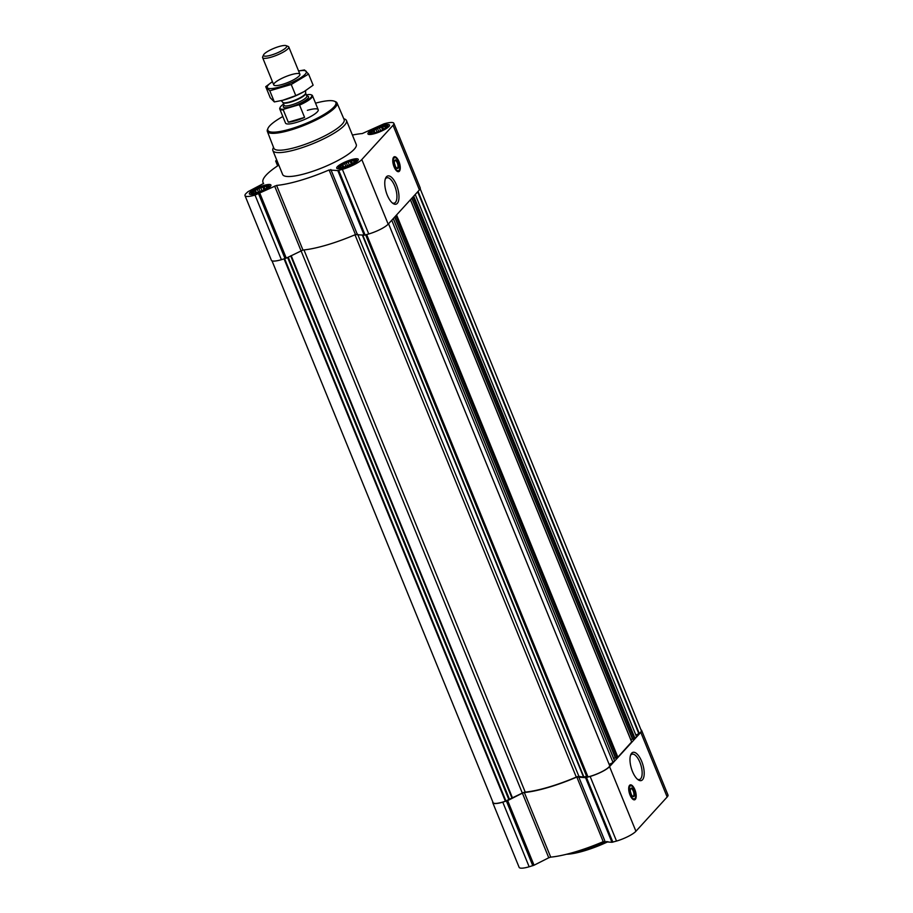 <?xml version="1.0" encoding="UTF-8"?>
<svg xmlns="http://www.w3.org/2000/svg" width="913" height="913" viewBox="0 0 913 913"><rect width="100%" height="100%" fill="white"/><g stroke="black" fill="none" stroke-linecap="round" stroke-linejoin="round"><path stroke-width="1.37" d="M385.263 179.119A13.204 5.398 -106.4 0 1 386.827 177.807A13.204 5.398 -106.4 0 1 395.249 187.416A13.204 5.398 -106.4 0 1 395.42 202.401A13.204 5.398 -106.4 0 1 394.279 203.143A13.204 5.398 -106.4 0 1 392.248 202.88M254.259 193.225L252.764 192.905L253.631 192.586L253.084 191.787L258.87 188.306L266.014 186.206L266.55 187.017L267.692 186.457L267.372 187.576M262.818 186.526A8.571 1.883 157.8 0 1 267.726 187.165A8.571 1.883 157.8 0 1 260.856 191.216A8.571 1.883 157.8 0 1 253.118 193.134A8.571 1.883 157.8 0 1 254.111 190.463A8.571 1.883 157.8 0 1 262.818 186.526M372.858 133.252L371.363 132.933L372.23 132.625L371.682 131.814L377.468 128.334L384.613 126.234L385.149 127.044L386.29 126.485L385.971 127.603M381.417 126.553A8.571 1.883 157.8 0 1 386.325 127.192A8.571 1.883 157.8 0 1 379.454 131.244A8.571 1.883 157.8 0 1 371.717 133.161A8.571 1.883 157.8 0 1 372.709 130.491A8.571 1.883 157.8 0 1 381.417 126.553M341.622 167.513L340.127 167.193L340.994 166.874L340.446 166.075L346.232 162.594L353.377 160.494L353.913 161.304L355.054 160.745L354.735 161.863M350.181 160.814A8.571 1.883 157.8 0 1 355.089 161.453A8.571 1.883 157.8 0 1 348.218 165.504A8.571 1.883 157.8 0 1 340.481 167.421A8.571 1.883 157.8 0 1 341.473 164.751A8.571 1.883 157.8 0 1 350.181 160.814M271.994 260.81L493.1 802.63A15.635 3.435 -22.2 0 0 505.391 801.215L522.316 793.077A2.648 0.582 -22.2 0 1 525.226 792.107A60.064 13.204 -22.2 0 0 576.297 777.077A2.648 0.582 -22.2 0 1 578.922 776.415L583.555 777.123L586.591 776.278L365.656 234.892M632.561 739.245L411.797 198.258L632.561 739.245L635.014 738.4L636.532 736.734L415.244 194.48M394.678 217.032L615.43 758.052L617.873 757.197L631.648 741.915M609.199 764.443L613.034 762.503L614.506 760.723M613.034 762.503L391.745 220.25M278.807 165.093A60.943 13.398 -22.2 0 0 263.012 182.509A60.943 13.398 -22.2 0 0 263.617 183.445L247.982 191.684L245.837 193.682A16.343 3.595 -22.2 0 0 245.015 195.644A16.343 3.595 -22.2 0 0 255.024 195.074L276.582 185.419A60.943 13.398 -22.2 0 0 329.091 169.966L337.81 170.583L342.386 169.362A16.343 3.595 -22.2 0 0 361.81 159.547L393.046 125.286A16.343 3.595 -22.2 0 0 393.868 123.323A16.343 3.595 -22.2 0 0 383.848 123.883L362.29 133.549A60.943 13.398 -22.2 0 0 352.407 135.056M276.673 159.866L275.68 161.053L277.278 161.361M245.015 195.644L271.378 260.262A16.343 3.595 -22.2 0 0 281.398 259.691L286.294 258.128L302.956 250.036A60.943 13.398 -22.2 0 0 355.454 234.584L364.184 235.2L368.761 233.979A16.343 3.595 -22.2 0 0 388.173 224.164L419.409 189.904A16.343 3.595 -22.2 0 0 420.242 187.941L393.868 123.323M399.38 171.222A7.772 3.184 -106.4 0 1 398.707 171.655A7.772 3.184 -106.4 0 1 393.469 165.105A7.772 3.184 -106.4 0 1 394.325 156.751A7.772 3.184 -106.4 0 1 399.278 162.411A7.772 3.184 -106.4 0 1 399.38 171.222M397.303 203.371A14.722 6.026 -106.4 0 1 393.001 203.462A14.722 6.026 -106.4 0 1 386.096 191.787A14.722 6.026 -106.4 0 1 385.571 178.229A14.722 6.026 -106.4 0 1 395.854 183.593A14.722 6.026 -106.4 0 1 397.303 203.371M382.387 125.492A11.664 2.568 157.8 0 1 389.531 125.092A11.664 2.568 157.8 0 1 379.705 131.871A11.664 2.568 157.8 0 1 367.939 133.903A11.664 2.568 157.8 0 1 382.387 125.492M263.789 185.465A11.664 2.568 157.8 0 1 270.933 185.065A11.664 2.568 157.8 0 1 261.107 191.844A11.664 2.568 157.8 0 1 249.352 193.876A11.664 2.568 157.8 0 1 263.789 185.465M351.151 159.752A11.664 2.568 157.8 0 1 358.295 159.353A11.664 2.568 157.8 0 1 348.469 166.132A11.664 2.568 157.8 0 1 336.714 168.163A11.664 2.568 157.8 0 1 351.151 159.752M343.767 118.701L344.783 119.089A39.75 8.742 157.8 0 1 346.472 120.527L356.241 144.459A39.75 8.742 157.8 0 1 322.746 167.57A39.75 8.742 157.8 0 1 282.642 174.497L272.873 150.565A39.75 8.742 157.8 0 1 273.078 148.363L273.523 147.358M388.55 223.753L609.77 765.893A15.635 3.435 -22.2 0 1 587.983 776.906L586.591 776.278M613.616 758.349L615.339 757.836M630.746 739.553L632.481 739.039M635.847 735.045L639.294 733.504A15.635 3.435 -22.2 0 0 641.28 730.526L420.185 188.763M492.815 801.911A16.343 3.595 -22.2 0 0 492.758 802.732A16.343 3.595 -22.2 0 0 502.778 802.162L507.674 800.598L522.396 793.157L548.759 857.775L534.048 865.216L529.152 866.779A16.343 3.595 -22.2 0 1 519.132 867.35L492.758 802.732M641.006 729.852A16.343 3.595 -22.2 0 1 641.622 730.411A16.343 3.595 -22.2 0 1 640.789 732.374L609.553 766.635A16.343 3.595 -22.2 0 1 590.14 776.461L585.564 777.671L576.833 777.054A60.943 13.398 -22.2 0 1 524.336 792.507L522.396 793.157M524.336 792.507L550.71 857.124L548.759 857.775M550.71 857.124A60.943 13.398 -22.2 0 0 603.208 841.672L611.938 842.288L616.515 841.078A16.343 3.595 -22.2 0 0 635.927 831.252L667.163 796.992A16.343 3.595 -22.2 0 0 667.985 795.029L641.622 730.411M635.311 799.354A7.772 3.184 -106.4 0 1 634.649 799.799A7.772 3.184 -106.4 0 1 629.399 793.237A7.772 3.184 -106.4 0 1 630.255 784.883A7.772 3.184 -106.4 0 1 635.208 790.544A7.772 3.184 -106.4 0 1 635.311 799.354M642.512 779.748A14.722 6.026 -106.4 0 1 638.221 779.839A14.722 6.026 -106.4 0 1 631.317 768.164A14.722 6.026 -106.4 0 1 630.792 754.606A14.722 6.026 -106.4 0 1 641.074 759.97A14.722 6.026 -106.4 0 1 642.512 779.748M315.544 103.169A36.737 8.08 157.8 0 1 334.318 101.195A36.737 8.08 157.8 0 1 304.908 123.883A36.737 8.08 157.8 0 1 268.034 128.242A36.737 8.08 157.8 0 1 282.825 116.522M307.384 110.336A17.667 3.88 157.8 0 1 318.215 109.731A17.667 3.88 157.8 0 1 303.333 120.002A17.667 3.88 157.8 0 1 285.507 123.072L279.766 109.012A17.667 3.88 157.8 0 1 279.857 108.031L280.131 107.414A17.164 3.778 157.8 0 1 283.566 104.082M334.318 101.195L335.425 101.628A37.627 8.274 157.8 0 1 337.011 102.952A37.627 8.274 157.8 0 1 305.307 124.864A37.627 8.274 157.8 0 1 267.338 131.392A37.627 8.274 157.8 0 1 267.543 129.326L268.034 128.242M337.011 102.952L344.133 119.557A37.947 8.343 157.8 0 1 312.166 141.652A37.947 8.343 157.8 0 1 273.866 148.237L267.338 131.392M346.472 120.527A39.75 8.742 157.8 0 1 312.976 143.638A39.75 8.742 157.8 0 1 272.873 150.565M398.422 170.959A7.772 3.184 -106.4 0 1 397.988 171.633A7.772 3.184 -106.4 0 1 397.954 171.667M393.686 157.15A7.772 3.184 -106.4 0 1 394.462 157.493M394.804 164.774L394.93 164.637A3.059 1.255 -106.4 0 1 395.169 165.801M394.53 160.928A3.937 1.609 -106.4 0 1 394.987 160.551A3.937 1.609 -106.4 0 1 397.497 163.416A3.937 1.609 -106.4 0 1 397.554 167.878A3.937 1.609 -106.4 0 1 397.212 168.106A3.937 1.609 -106.4 0 1 396.619 168.038M398.148 168.186A4.417 1.803 -106.4 0 1 396.858 168.22A4.417 1.803 -106.4 0 1 394.781 164.717A4.417 1.803 -106.4 0 1 394.621 160.642A4.417 1.803 -106.4 0 1 397.714 162.252A4.417 1.803 -106.4 0 1 398.148 168.186M399.027 170.343A6.802 2.785 -106.4 0 1 393.834 164.922A6.802 2.785 -106.4 0 1 395.352 157.698A6.802 2.785 -106.4 0 1 399.186 163.416A6.802 2.785 -106.4 0 1 399.061 170.297A6.802 2.785 -106.4 0 1 399.027 170.343M398.913 170.457A7.064 2.887 -106.4 0 1 398.764 170.651A7.064 2.887 -106.4 0 1 398.719 170.708A7.064 2.887 -106.4 0 1 398.114 171.096A7.064 2.887 -106.4 0 1 395.82 169.989M392.795 159.718A7.064 2.887 -106.4 0 1 394.119 157.538A7.064 2.887 -106.4 0 1 394.907 157.561A7.064 2.887 -106.4 0 1 395.135 157.652M350.535 160.437A9.678 2.123 157.8 0 1 356.287 159.878A9.678 2.123 157.8 0 1 348.31 165.721A9.678 2.123 157.8 0 1 338.518 167.125A9.678 2.123 157.8 0 1 350.535 160.437M381.771 126.177A9.678 2.123 157.8 0 1 387.523 125.617A9.678 2.123 157.8 0 1 379.546 131.472A9.678 2.123 157.8 0 1 369.742 132.864A9.678 2.123 157.8 0 1 381.771 126.177M263.172 186.149A9.678 2.123 157.8 0 1 268.924 185.579A9.678 2.123 157.8 0 1 260.947 191.433A9.678 2.123 157.8 0 1 251.155 192.837A9.678 2.123 157.8 0 1 263.172 186.149M350.147 161.167L351.322 164.066M351.642 161.498L352.441 163.45M348.321 162.468L349.359 165.013M346.232 162.594L347.533 165.778M344.863 163.963L345.844 166.371M342.683 164.386L343.745 166.988M342.181 165.584L342.843 167.193M353.913 161.304L354.29 162.206M353.377 160.494L354.13 162.331M381.383 126.907L382.558 129.806M382.878 127.238L383.665 129.19M379.557 128.208L380.595 130.753M377.468 128.334L378.758 131.518M376.099 129.703L377.08 132.123M373.919 130.125L374.981 132.727M373.417 131.324L374.068 132.933M385.149 127.044L385.526 127.946M384.613 126.234L385.354 128.071M262.784 186.88L263.96 189.778M264.279 187.211L265.078 189.162M260.958 188.181L261.997 190.726M258.87 188.306L260.171 191.479M257.5 189.676L258.482 192.084M255.32 190.098L256.382 192.7M254.818 191.296L255.48 192.905M266.55 187.017L266.927 187.918M266.014 186.206L266.767 188.044M606.837 841.512A39.75 8.742 157.8 0 1 569.461 853.518M608.012 841.695A38.86 8.548 157.8 0 1 566.642 854.248M630.472 755.496A13.204 5.398 -106.4 0 1 632.047 754.184A13.204 5.398 -106.4 0 1 640.458 763.793A13.204 5.398 -106.4 0 1 640.641 778.778A13.204 5.398 -106.4 0 1 639.499 779.519A13.204 5.398 -106.4 0 1 637.468 779.257M633.919 799.765A7.772 3.184 -106.4 0 1 633.896 799.799A7.772 3.184 -106.4 0 0 634.352 799.092M629.616 785.283A7.772 3.184 -106.4 0 1 630.392 785.625M630.735 792.906L630.86 792.781A3.059 1.255 -106.4 0 1 631.1 793.945M630.461 789.06A3.937 1.609 -106.4 0 1 630.917 788.684A3.937 1.609 -106.4 0 1 633.428 791.548A3.937 1.609 -106.4 0 1 633.485 796.022A3.937 1.609 -106.4 0 1 633.143 796.239A3.937 1.609 -106.4 0 1 632.549 796.17M634.079 796.33A4.417 1.803 -106.4 0 1 632.789 796.353A4.417 1.803 -106.4 0 1 630.712 792.849A4.417 1.803 -106.4 0 1 630.552 788.786A4.417 1.803 -106.4 0 1 633.645 790.396A4.417 1.803 -106.4 0 1 634.079 796.33M634.957 798.487A6.802 2.785 -106.4 0 1 629.765 793.066A6.802 2.785 -106.4 0 1 631.282 785.831A6.802 2.785 -106.4 0 1 635.117 791.56A6.802 2.785 -106.4 0 1 634.991 798.441A6.802 2.785 -106.4 0 1 634.957 798.487M634.843 798.601A7.064 2.887 -106.4 0 1 634.695 798.795A7.064 2.887 -106.4 0 1 634.649 798.841A7.064 2.887 -106.4 0 1 634.044 799.24A7.064 2.887 -106.4 0 1 631.75 798.122M628.726 787.851A7.064 2.887 -106.4 0 1 630.05 785.682A7.064 2.887 -106.4 0 1 630.837 785.705A7.064 2.887 -106.4 0 1 631.066 785.785M306.403 95.032L307.921 94.587A17.164 3.778 157.8 0 1 311.093 94.781A17.164 3.778 157.8 0 1 298.517 104.892L283.954 109.183A17.164 3.778 157.8 0 1 280.131 107.414M283.954 109.183L283.27 109.891A17.667 3.88 157.8 0 1 279.766 109.012M311.093 94.781L311.721 95.02A17.667 3.88 157.8 0 1 312.474 95.66A17.667 3.88 157.8 0 1 299.567 105.098L298.517 104.892M299.567 105.098L304.588 117.4L288.303 122.194A17.667 3.88 -22.2 0 0 304.588 117.4M283.27 109.891L288.303 122.194M279.013 46.54A12.508 2.75 157.8 0 1 286.146 45.65A12.508 2.75 157.8 0 1 276.137 53.376A12.508 2.75 157.8 0 1 263.583 54.86A12.508 2.75 157.8 0 1 279.013 46.54M286.146 45.65L288.177 46.449A14.129 3.104 157.8 0 1 288.782 46.951A14.129 3.104 157.8 0 1 276.867 55.168A14.129 3.104 157.8 0 1 262.613 57.633A14.129 3.104 157.8 0 1 262.682 56.846L263.583 54.86M298.597 71.02A21.113 4.645 157.8 0 1 305.296 74.113A21.113 4.645 157.8 0 1 276.639 87.739A21.113 4.645 157.8 0 1 272.428 81.691L265.729 86.667L269.803 90.786L291.236 84.487L308.583 74.056L304.497 69.936L299.224 70.86M299.19 75.905A14.129 3.104 157.8 0 1 286.648 82.957A14.129 3.104 157.8 0 1 274.334 85.4A14.129 3.104 157.8 0 1 285.643 76.669A14.129 3.104 157.8 0 1 299.829 74.992A14.129 3.104 157.8 0 1 299.19 75.905M308.583 74.056L313.125 85.194L304.132 91.585L295.778 95.614L282.779 100.27L274.345 101.925L270.271 97.805L265.729 86.667M291.236 84.487L295.778 95.614M269.803 90.786L274.345 101.925M304.234 91.517A21.113 4.645 157.8 0 1 304.075 91.608A21.113 4.645 157.8 0 1 282.927 100.236A21.113 4.645 157.8 0 1 281.991 100.464M583.555 777.123L362.278 234.915M578.922 776.415L357.645 234.207M635.014 738.4L413.726 196.147M631.693 742.041L410.405 199.787M617.873 757.197L396.584 214.943M614.563 760.837L393.263 218.584M275.829 161.144L277.735 165.801M255.024 195.074L281.398 259.691M258.676 194.001L285.039 258.619M259.931 193.499L286.294 258.128M274.642 186.069L522.316 793.077M276.582 185.419L302.956 250.036M329.091 169.966L355.454 234.584M330.848 169.521L357.223 234.139M337.81 170.583L364.184 235.2M338.746 170.434L365.12 235.052M342.386 169.362L368.761 233.979M361.81 159.547L388.173 224.164M393.046 125.286L419.409 189.904M512.535 798.019L291.19 255.651M505.391 801.215L284.08 258.904M505.916 800.975L284.628 258.744M508.724 799.286L287.606 257.455M509.374 799.012L288.234 257.135M512.033 798.224L290.711 255.891M525.226 792.107L303.972 249.934M576.297 777.077L354.986 234.789M583.932 777.066L362.701 234.972M587.013 776.244L366.045 234.778M587.675 776.917L366.387 234.675M587.983 776.906L366.672 234.595M609.77 765.893L388.539 223.776M615.647 758.03L394.804 216.895M617.04 757.63L395.888 215.708M632.777 739.233L411.946 198.098M634.17 738.822L413.018 196.911M638.849 733.755L417.686 191.798M639.294 733.504L418.063 191.388M502.778 802.162L529.152 866.779M506.418 801.089L532.793 865.718M507.674 800.598L534.048 865.216M576.833 777.054L603.208 841.672M578.602 776.609L604.977 841.227M585.564 777.671L611.938 842.288M586.5 777.522L612.863 842.151M590.14 776.461L616.515 841.078M609.553 766.635L635.927 831.252M640.789 732.374L667.163 796.992M305.695 93.309L305.65 93.092A12.36 2.716 157.8 0 1 295.184 100.053A12.36 2.716 157.8 0 1 282.847 102.393L282.962 102.587A12.28 2.693 157.8 0 0 295.344 100.441A12.28 2.693 157.8 0 0 305.695 93.309L306.814 96.048A13.604 2.99 157.8 0 1 297.067 104.653A13.604 2.99 157.8 0 1 284.08 105.326A12.28 2.693 157.8 0 0 296.463 103.192A12.28 2.693 157.8 0 0 306.814 96.048L306.859 96.253M275.68 161.053L277.643 165.858M263.012 182.509L263.503 183.718M614.597 760.757L393.32 218.527M615.43 758.052L394.656 217.054M631.728 741.961L410.451 199.73M394.119 157.538L393.252 157.801M398.114 171.096L397.246 171.359M338.518 167.125L338.267 168.757M356.287 159.878L357.599 160.859M369.742 132.864L369.503 134.496M387.523 125.617L388.835 126.61M251.155 192.837L250.904 194.469M268.924 185.579L270.237 186.572M630.05 785.682L629.183 785.933M634.044 799.24L633.177 799.491M312.474 95.66L318.215 109.731M262.613 57.633L273.74 84.886M288.782 46.951L299.909 74.204M305.65 93.092L305.581 90.707M282.847 102.393L281.227 100.647M282.962 102.587L284.194 105.509"/></g></svg>
